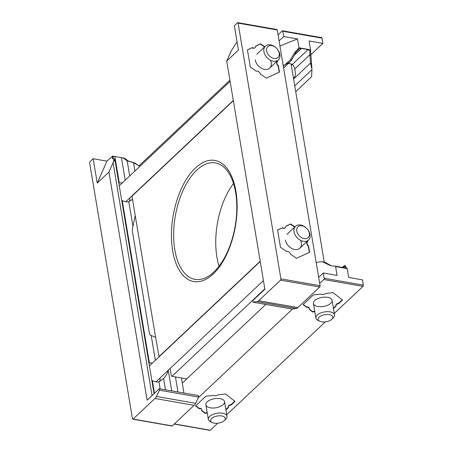 <?xml version="1.0" encoding="UTF-8"?>
<svg xmlns="http://www.w3.org/2000/svg" width="453" height="453" viewBox="0 0 453 453"><rect width="100%" height="100%" fill="white"/><g stroke="black" fill="none" stroke-linecap="round" stroke-linejoin="round"><path stroke-width="0.68" d="M170.124 368.487L171.376 375.95L171.998 376.307L264.824 288.855M233.335 100.685L131.982 196.172L135.221 215.526L132.384 229.048L132.327 231.036L149.535 333.895L150.119 335.027L155.611 337.383L159.105 356.788M171.998 376.307L186.783 378.895M172.667 250.781A61.466 31.563 -80.1 0 0 227.797 251.964A61.466 31.563 -80.1 0 0 212.44 160.198A61.466 31.563 -80.1 0 0 172.667 250.781M155.611 337.383L135.221 215.526M158.85 356.743L260.203 261.256M233.527 183.488A59.1 30.351 -80.1 0 0 216.913 257.174A59.1 30.351 -80.1 0 0 219.037 266.177M174.818 249.796A59.1 30.351 -80.1 0 0 195.033 279.359A59.1 30.351 -80.1 0 0 235.13 226.381A59.1 30.351 -80.1 0 0 215.435 162.927A59.1 30.351 -80.1 0 0 183.527 189.399A59.1 30.351 -80.1 0 0 174.818 249.796M277.553 60.691L277.661 61.336A3.262 2.305 46.7 0 0 277.491 61.472A3.262 2.305 46.7 0 0 278.402 65.764L279.467 72.135L266.319 78.171L260.373 74.037A3.262 2.305 46.7 0 0 256.239 71.161L250.299 67.027L247.423 49.847L252.304 47.61A3.262 2.305 46.7 0 0 255.135 47.559A3.262 2.305 46.7 0 0 255.69 46.053L260.571 43.816L264.779 46.744M226.71 61.104L238.414 50.079L234.343 25.725L237.48 22.769A0.946 0.487 99.9 0 1 237.78 22.65A0.946 0.487 99.9 0 1 238.102 23.126L280.9 278.861A0.946 0.487 99.9 0 1 280.549 280.135L258.691 300.724A7.089 3.641 99.9 0 1 257.049 301.607L252.972 302.185L252.717 300.69L264.886 289.229L226.71 61.104L231.223 50.974L237.044 41.891M237.78 22.65L276.942 29.513A0.946 0.487 99.9 0 1 277.264 29.989L320.061 285.724A0.946 0.487 99.9 0 1 319.71 286.998L297.853 307.587A7.089 3.641 99.9 0 1 296.211 308.47L292.134 309.054L252.972 302.185M307.7 240.832L307.808 241.472A3.262 2.305 46.7 0 0 307.638 241.608A3.262 2.305 46.7 0 0 308.55 245.9L309.614 252.276L296.466 258.306L290.52 254.173A3.262 2.305 46.7 0 0 286.387 251.296L280.441 247.162L277.57 229.982L282.446 227.746A3.262 2.305 46.7 0 0 285.277 227.695A3.262 2.305 46.7 0 0 285.837 226.189L290.718 223.952L294.926 226.879M277.378 61.591A3.262 2.305 46.7 0 0 277.247 61.699A3.262 2.305 46.7 0 0 278.159 65.991L278.402 65.764M279.207 72.259L278.159 65.991M252.304 47.61L247.44 49.955M252.061 47.837A3.262 2.305 46.7 0 0 254.892 47.786A3.262 2.305 46.7 0 0 255.005 47.667M264.535 46.97L260.328 44.043L255.696 46.172M277.417 61.546L277.31 60.923M255.209 59.819A9.456 6.687 46.7 0 0 265.707 69.49A9.456 6.687 46.7 0 0 270.469 60.232M307.525 241.732A3.262 2.305 46.7 0 0 307.394 241.84A3.262 2.305 46.7 0 0 308.306 246.132L308.55 245.9M309.354 252.395L308.306 246.132M282.446 227.746L277.587 230.096M282.202 227.978A3.262 2.305 46.7 0 0 285.033 227.921A3.262 2.305 46.7 0 0 285.152 227.802M294.682 227.112L290.475 224.184L285.837 226.307M307.559 241.681L307.457 241.058M285.356 239.96A9.456 6.687 46.7 0 0 295.849 249.626A9.456 6.687 46.7 0 0 300.616 240.373M129.892 197.853A10.872 7.69 -133.3 0 1 129.433 201.449M137.627 190.849L137.638 190.56M132.304 199.467L128.799 201.653A10.872 7.69 46.7 0 1 122.214 200.498L149.428 363.136A10.872 7.69 46.7 0 1 152.446 363.063M122.299 182.921A10.872 7.69 46.7 0 0 119.286 182.995L114.852 156.523L122.973 157.887L127.157 160.798L128.42 161.058L124.19 158.108L123.346 157.961M160.039 377.995A10.872 7.69 -133.3 0 1 159.581 381.585M165.475 389.807L163.584 378.476C166.336 375.526 167.735 372.932 167.78 370.696M163.584 378.476L158.941 381.788A10.872 7.69 46.7 0 1 152.361 380.639L154.467 393.249M152.049 395.526L113.08 162.655L113.358 162.015C113.935 160.487 114.037 159.569 113.675 159.258L112.282 158.233L113.312 158.414L113.12 158.069M113.256 158.363L113.239 156.455L114.852 156.523M113.652 156.257L112.435 156.313L112.282 158.233M113.358 162.015C114.62 160.753 115.102 159.898 114.796 159.456L114.892 159.626M113.312 158.414L114.796 159.456L113.675 159.258M112.435 156.313L106.948 161.143L93.159 158.731L90.022 161.687A0.946 0.487 -80.1 0 0 89.671 162.961L132.469 418.697A0.946 0.487 -80.1 0 0 132.791 419.172A0.946 0.487 -80.1 0 0 133.091 419.053L154.949 398.464A7.089 3.641 -80.1 0 0 156.393 396.437L159.53 390.214L159.28 388.719L147.112 400.18L108.941 172.055L97.236 183.086L93.159 158.731M128.42 161.058L134.858 162.972L139.722 166.506M134.915 171.041L133.522 162.712L138.465 165.538M133.522 162.712L127.384 160.877M183.935 393.04L181.41 377.955M132.791 419.172L171.953 426.035A0.946 0.487 -80.1 0 0 172.253 425.916L194.111 405.327A7.089 3.641 -80.1 0 0 195.554 403.3L198.691 397.077L198.442 395.582L159.28 388.719M113.08 162.655L108.941 172.055M159.53 390.214L198.691 397.077M106.948 161.143L97.236 183.086M263.436 280.577L156.268 381.545A8.035 5.685 -133.3 0 1 155.889 381.856M309.354 233.289A7.424 5.249 -133.3 0 1 300.871 237.179A7.424 5.249 -133.3 0 1 299.014 226.098A7.424 5.249 -133.3 0 1 309.354 233.289M310.028 234.575A9.456 6.687 -133.3 0 1 308.521 240.056A9.456 6.687 -133.3 0 1 297.168 237.757A9.456 6.687 -133.3 0 1 295.549 226.29A9.456 6.687 -133.3 0 1 303.94 226.24A9.456 6.687 -133.3 0 1 310.028 234.575M233.295 100.441L126.121 201.409A8.035 5.685 -133.3 0 1 125.747 201.721M279.212 53.154A7.424 5.249 -133.3 0 1 270.724 57.044A7.424 5.249 -133.3 0 1 268.872 45.957A7.424 5.249 -133.3 0 1 279.212 53.154M279.88 54.439A9.456 6.687 -133.3 0 1 278.374 59.921A9.456 6.687 -133.3 0 1 267.021 57.622A9.456 6.687 -133.3 0 1 265.407 46.155A9.456 6.687 -133.3 0 1 273.799 46.104A9.456 6.687 -133.3 0 1 279.88 54.439M346.234 268.097L335.509 266.217M335.905 305.718L335.837 305.311A3.262 1.585 170.5 0 1 338.68 303.227L338.748 303.635A3.262 1.585 170.5 0 0 335.905 305.718A3.262 1.585 170.5 0 0 336.098 306.126L333.476 308.601M303.329 304.405L306.562 306.93A3.262 1.585 170.5 0 1 309.257 308.04L309.325 308.448A3.262 1.585 170.5 0 1 309.071 309.246L312.581 311.987L314.824 311.726M309.325 308.448A3.262 1.585 170.5 0 0 306.63 307.338L303.125 304.597L313.38 294.937L320.696 294.093A3.262 1.585 170.5 0 0 325.781 293.504L333.091 292.661L342.553 300.05L338.748 303.635M347.032 268.238L347.185 268.606L335.599 266.574L337.077 275.407L323.289 272.989L324.167 278.25A0.946 0.487 99.9 0 1 323.816 279.524L319.676 283.425M292.536 308.991L198.386 397.689M347.185 268.606L348.663 277.44L362.451 279.852L363.329 285.113A0.946 0.487 99.9 0 1 362.978 286.387L334.28 313.419M325.294 321.89L226.732 414.744M217.74 423.215L210.288 430.231A0.946 0.487 99.9 0 1 209.988 430.35L174.201 424.076M228.352 407.043L228.284 406.635A3.262 1.585 170.5 0 1 231.126 404.552L231.194 404.959A3.262 1.585 170.5 0 0 228.352 407.043A3.262 1.585 170.5 0 0 228.55 407.451L225.922 409.925M195.775 405.729L199.014 408.255A3.262 1.585 170.5 0 1 201.704 409.365L201.772 409.772A3.262 1.585 170.5 0 1 201.523 410.571L205.028 413.312L207.27 413.051M201.772 409.772A3.262 1.585 170.5 0 0 199.082 408.663L195.571 405.922L205.826 396.262L213.142 395.418A3.262 1.585 170.5 0 0 218.227 394.829L225.543 393.985L234.999 401.375L231.194 404.959M345.446 268.046L344.342 265.583L345.294 265.747L346.409 268.051M331.709 265.945L335.073 266.07L335.599 266.574M330.458 265.651L322.417 261.738L318.504 261.976L316.234 262.848M331.488 265.832L325.503 262.598L322.417 261.738M182.276 383.142L265.815 304.439M323.289 272.989L318.657 277.349M333.408 308.193L335.928 305.815M309.223 309.008L312.513 311.579L314.756 311.319M312.513 311.579L312.581 311.987M306.562 306.93L306.63 307.338M338.68 303.227L342.275 299.835M314.778 300.515A9.456 4.598 170.5 0 0 314.597 300.69A9.456 4.598 170.5 0 0 317.191 306.353A9.456 4.598 170.5 0 0 329.49 304.291A9.456 4.598 170.5 0 0 330.101 298.097A9.456 4.598 170.5 0 0 314.778 300.515M225.854 409.518L228.374 407.139M201.67 410.333L204.96 412.904L207.202 412.643M204.96 412.904L205.028 413.312M199.014 408.255L199.082 408.663M231.126 404.552L234.728 401.16M207.225 401.839A9.456 4.598 170.5 0 0 207.044 402.015A9.456 4.598 170.5 0 0 209.637 407.677A9.456 4.598 170.5 0 0 221.936 405.622A9.456 4.598 170.5 0 0 222.548 399.421A9.456 4.598 170.5 0 0 207.225 401.839M292.236 64.468A10.872 5.283 -9.5 0 1 291.992 64.705A10.872 5.283 -9.5 0 1 291.319 65.277M293.476 78.176L294.173 77.729C295.356 76.546 295.656 74.133 295.067 70.487L294.773 68.981L309.863 54.768L310.911 55.255L310.571 49.807L309.093 40.98L322.881 43.392L321.998 38.137A0.946 0.487 -80.1 0 0 321.675 37.661L282.513 30.798A0.946 0.487 -80.1 0 0 282.213 30.917L278.074 34.819M294.773 68.981C294.354 66.795 293.527 65.3 292.281 64.49A10.872 5.283 170.5 0 0 288.414 63.431M294.325 55.215L301.505 48.448L308.085 49.603L309.886 50.895L309.863 54.768M283.318 66.161L290.481 59.802L294.773 52.423L295.803 52.605L299.167 49.015L301.505 48.448M285.469 64.569L290.022 61.919L291.602 60L295.803 52.605M279.088 40.889L283.72 36.529L297.502 38.947L298.98 47.775L294.773 52.423M310.911 55.255L311.953 69.213L311.619 76.693L295.735 91.659M293.612 78.969L310.515 63.041L311.953 69.213M310.515 63.041L309.88 55.073M283.72 36.529L282.836 31.274A0.946 0.487 -80.1 0 0 282.513 30.798M229.909 80.198L139.071 165.77M322.881 43.392L310.866 54.711M284.626 64.926L283.21 65.498M297.502 38.947L279.937 45.946M224.218 420.644A7.424 3.607 -9.5 0 1 212.191 422.541A7.424 3.607 -9.5 0 1 212.667 417.677A7.424 3.607 -9.5 0 1 222.327 416.058A7.424 3.607 -9.5 0 1 224.365 420.503A7.424 3.607 -9.5 0 1 224.218 420.644M212.191 422.541L210.322 421.613A9.456 4.598 -9.5 0 1 208.323 419.353A9.456 4.598 -9.5 0 1 216.891 413.261A9.456 4.598 -9.5 0 1 226.976 416.233A9.456 4.598 -9.5 0 1 225.826 419.014L224.365 420.503M331.772 319.32A7.424 3.607 -9.5 0 1 319.739 321.217A7.424 3.607 -9.5 0 1 320.22 316.353A7.424 3.607 -9.5 0 1 329.88 314.733A7.424 3.607 -9.5 0 1 331.913 319.178A7.424 3.607 -9.5 0 1 331.772 319.32M319.739 321.217L317.876 320.288A9.456 4.598 -9.5 0 1 315.877 318.029A9.456 4.598 -9.5 0 1 324.444 311.936A9.456 4.598 -9.5 0 1 334.529 314.909A9.456 4.598 -9.5 0 1 333.38 317.689L331.913 319.178M320.061 285.724L280.9 278.861M277.264 29.989L238.102 23.126M296.211 308.47L257.049 301.607M319.71 286.998L280.549 280.135M297.853 307.587L258.691 300.724M125.204 180.186L121.438 157.678M129.694 175.957L127.157 160.798M155.351 360.322L151.194 335.492M132.939 226.398L128.799 201.653M160.124 388.867L158.941 381.788M123.958 158.335L124.756 158.471M133.737 162.774L134.858 162.972M171.704 390.894L168.25 370.254M177.967 391.992L175.441 376.907M156.393 396.437L195.554 403.3M133.091 419.053L172.253 425.916M154.949 398.464L194.111 405.327M210.288 430.231L174.354 423.934M362.978 286.387L323.816 279.524M345.571 266.115L344.444 265.922M325.503 262.598L324.382 262.406M363.329 285.113L324.167 278.25M342.74 267.638L344.478 266.002M292.281 64.49L308.085 49.603M290.481 59.802L291.602 60M298.363 48.873L299.167 49.015M309.886 50.895L310.684 51.036M298.98 47.775L310.571 49.807M310.543 63.318L311.664 63.516M282.836 31.274L321.998 38.137M294.767 85.889L311.936 69.711M112.435 156.047L113.46 156.228M154.048 393.646L114.898 159.677M295.549 226.29L286.862 234.478M308.521 240.056L299.829 248.244M260.249 261.5L149.411 365.916M265.407 46.155L256.721 54.337M278.374 59.921L269.688 68.103M230.101 81.364L119.264 185.781M347.06 268.17L346.211 268.017M335.922 266.217L335.073 266.07M342.258 267.553L344.342 265.588M283.618 67.95L289.812 62.112M226.976 416.233L224.541 401.681M208.323 419.353L205.889 404.801M334.529 314.909L332.094 300.356M315.877 318.029L313.442 303.476M324.257 262.111L291.103 64.003"/></g></svg>
